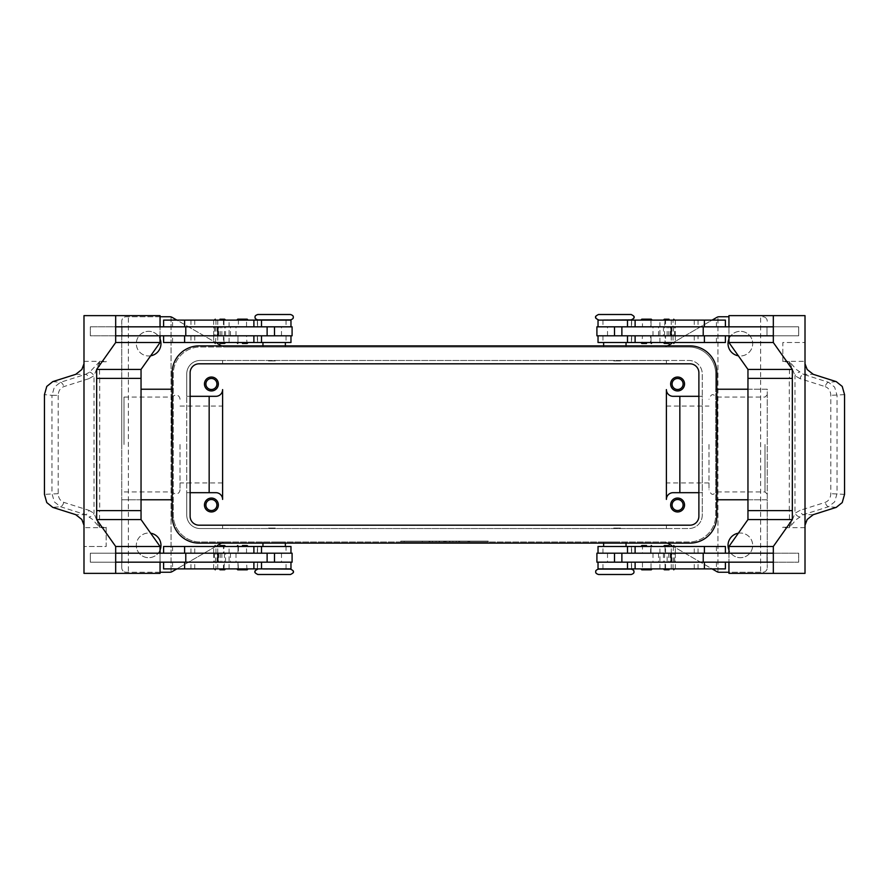<?xml version="1.0" encoding="UTF-8"?>
<svg xmlns="http://www.w3.org/2000/svg" width="889" height="889" viewBox="0 0 889 889"><rect width="100%" height="100%" fill="white"/><g stroke="black" fill="none" stroke-linecap="round" stroke-linejoin="round"><path stroke-width="0.67" stroke-dasharray="4.45 3.33" d="M262.955 569.116L290.525 569.116M631.201 574.494L598.475 574.494M631.201 319.884L603.631 319.884M257.799 314.506L290.525 314.506M708.978 444.5L708.978 489.683L708.978 444.5M171.666 444.5L171.666 397.072L171.666 444.5M223.961 568.893L214.36 568.893L225.573 568.893L219.961 568.893L223.961 568.893L224.45 562.17L215.471 562.17L223.961 562.17M215.96 553.202L215.96 546.479L225.573 546.479L219.961 546.479L223.961 546.479L223.961 553.202L215.471 553.202L225.562 553.202L214.36 553.202L223.961 553.202M238.385 546.479L246.953 546.479L238.385 546.479M238.396 546.479L238.396 553.202M239.297 553.202L246.542 553.202L239.297 553.202M286.047 553.202L229.095 553.202L286.047 553.202L286.047 546.479L290.97 546.479M223.461 553.202L267.122 553.202L191.524 553.202L223.461 553.202L223.461 546.479L261.51 546.479L172.577 546.479L223.461 546.479M163.609 568.893L290.97 568.893M292.092 562.17L160.053 562.17L160.053 553.202L115.681 553.202M223.461 568.893L172.577 568.893L223.461 568.893L223.461 562.17L261.51 562.17L223.461 562.17M274.156 568.893L285.369 568.893L274.156 568.893M274.156 528.099L267.433 528.099L274.156 528.099M273.045 528.099L275.279 528.099M274.156 542.001L285.369 542.001L274.156 542.001M274.156 546.479L285.369 546.479L274.156 546.479M257.799 574.494L290.525 574.494M115.681 335.798L292.092 335.798M267.122 326.83L191.524 326.83L267.122 326.83M246.542 320.107L238.396 320.107L238.396 326.83L246.542 326.83L246.542 320.107L238.396 320.107M246.542 326.83L238.396 326.83M236.863 320.062L248.075 320.062M238.396 342.521L246.953 342.565L242.464 342.565L246.953 342.521L246.542 335.798L237.985 335.798L237.985 342.521L246.542 342.521M238.385 335.798L246.542 335.798M236.863 342.565L248.075 342.565M669.039 568.893L663.427 568.893L669.039 568.893M673.04 546.479L663.427 546.479L674.64 546.479L665.039 546.479L665.039 553.202L674.64 553.202L663.438 553.202L673.006 553.202L673.529 546.479L665.039 546.479M650.615 553.202L650.604 546.479L642.047 546.435L651.015 546.435L642.458 546.479L642.458 553.202L651.015 553.202L642.458 553.202M598.141 553.202L659.905 553.202L598.141 553.202M627.49 546.479L716.423 546.479L627.49 546.479M657.96 553.202L627.49 553.202L657.96 553.202M649.703 562.17L642.458 562.17L642.458 568.893L651.015 568.893L651.015 562.17L649.703 562.17M627.49 568.893L716.423 568.893L627.49 568.893M596.908 562.17L773.319 562.17M657.96 562.17L627.49 562.17L657.96 562.17M614.844 568.893L603.631 568.893L614.844 568.893M631.201 569.116L598.475 569.116M614.844 528.099L621.567 528.099L614.844 528.099M613.721 528.099L615.955 528.099M614.844 542.001L603.631 542.001L614.844 542.001M614.844 546.479L603.631 546.479L614.844 546.479M665.539 335.798L621.878 335.798L697.476 335.798L627.49 335.798L665.539 335.798L665.539 342.521L627.49 342.521L716.423 342.521L665.539 342.521M671.184 326.83L621.878 326.83L671.184 326.83M650.604 320.107L642.047 320.107L651.015 320.107L650.604 326.83L642.458 326.83L642.458 320.107M652.137 320.062L640.925 320.062M652.137 342.565L646.536 342.565L651.015 342.565L646.536 342.565L650.604 342.521L650.604 335.798M642.458 335.798L651.015 335.798L642.458 335.798L642.047 342.521L646.536 342.521L640.925 342.565M650.615 326.83L642.458 326.83M205.892 505.019A5.512 5.512 0 0 0 211.404 510.53A5.512 5.512 0 0 0 216.916 505.019A5.512 5.512 0 0 0 211.404 499.507A5.512 5.512 0 0 0 205.892 505.019M204.459 505.019A6.945 6.945 0 0 0 211.404 511.964A6.945 6.945 0 0 0 218.35 505.019A6.945 6.945 0 0 0 211.404 498.062A6.945 6.945 0 0 0 204.459 505.019M672.084 383.981A5.512 5.512 0 0 0 677.596 389.493A5.512 5.512 0 0 0 683.108 383.981A5.512 5.512 0 0 0 677.596 378.47A5.512 5.512 0 0 0 672.084 383.981M670.65 383.981A6.945 6.945 0 0 0 677.596 390.938A6.945 6.945 0 0 0 684.541 383.981A6.945 6.945 0 0 0 677.596 377.036A6.945 6.945 0 0 0 670.65 383.981M205.892 383.981A5.512 5.512 0 0 0 211.404 389.493A5.512 5.512 0 0 0 216.916 383.981A5.512 5.512 0 0 0 211.404 378.47A5.512 5.512 0 0 0 205.892 383.981M204.459 383.981A6.945 6.945 0 0 0 211.404 390.938A6.945 6.945 0 0 0 218.35 383.981A6.945 6.945 0 0 0 211.404 377.036A6.945 6.945 0 0 0 204.459 383.981M672.084 505.019A5.512 5.512 0 0 0 677.596 510.53A5.512 5.512 0 0 0 683.108 505.019A5.512 5.512 0 0 0 677.596 499.507A5.512 5.512 0 0 0 672.084 505.019M670.65 505.019A6.945 6.945 0 0 0 677.596 511.964A6.945 6.945 0 0 0 684.541 505.019A6.945 6.945 0 0 0 677.596 498.062A6.945 6.945 0 0 0 670.65 505.019M631.201 314.506L598.475 314.506M614.844 360.901L621.567 360.901L614.844 360.901M614.844 346.999L603.631 346.999L614.844 346.999M614.844 342.521L603.631 342.521L614.844 342.521M615.955 360.901L613.721 360.901M614.844 320.107L603.631 320.107L614.844 320.107M665.539 320.107L716.423 320.107L665.539 320.107L665.539 326.83M725.391 320.107L598.03 320.107M596.908 326.83L728.947 326.83L728.947 335.798L773.319 335.798M596.908 335.798L725.391 335.798L697.476 335.798L698.043 335.798L698.043 342.521M725.391 342.521L598.03 342.521M650.604 342.521L642.458 342.521M673.04 335.798L673.04 342.521L663.427 342.521L669.039 342.521L665.039 342.521L665.039 335.798L673.529 335.798L663.438 335.798L674.64 335.798L665.039 335.798M665.039 320.107L674.64 320.107L663.427 320.107L669.039 320.107L665.039 320.107L664.55 326.83L673.529 326.83L665.039 326.83M650.604 546.479L640.925 546.435M652.137 568.938L640.925 568.938M652.137 546.435L642.458 546.479M642.458 568.893L650.604 568.893M642.458 562.17L650.604 562.17M773.319 553.202L621.878 553.202L672.006 553.202L667.139 553.202L667.139 562.17L672.006 562.17L621.878 562.17L667.139 562.17M836.238 381.625L828.592 382.314A4.478 2.423 -72.4 0 0 826.603 383.659A4.478 2.423 -72.4 0 0 825.259 386.648L800.078 378.658A4.478 2.423 107.6 0 1 801.422 375.669A4.478 2.423 107.6 0 1 803.4 374.325L828.592 382.314L834.627 387.115L837.027 395.327L837.027 493.673L834.627 501.885L828.592 506.686L803.4 514.675L796.4 519.476L789.565 527.177M800.078 378.658L794.977 375.747L789.565 361.767L796.4 369.524L803.4 374.325L813.246 374.325M782.831 527.233L782.82 527.666A13.446 9.512 90 0 1 782.831 527.233L789.565 527.233L794.977 513.253L800.078 510.342L825.259 502.352C828.726 500.963 830.582 498.073 830.804 493.673L830.804 395.327C830.582 390.927 828.726 388.037 825.259 386.648M789.565 361.767L782.831 361.767A13.446 9.512 90 0 1 782.82 361.334L805.012 361.334M805.012 363.757L805.012 361.767M813.246 514.675L803.4 514.675A4.478 2.423 72.4 0 1 801.422 513.331A4.478 2.423 72.4 0 1 800.078 510.342M257.799 319.884L290.525 319.884M274.156 360.901L267.433 360.901L274.156 360.901M274.156 346.999L285.369 346.999L274.156 346.999M274.156 342.521L285.369 342.521L274.156 342.521M275.279 360.901L273.045 360.901M274.156 320.107L285.369 320.107L274.156 320.107M231.04 320.107L172.577 320.107L231.04 320.107M292.092 326.83L115.681 326.83M231.04 335.798L261.51 335.798L231.04 335.798M231.04 342.521L172.577 342.521L231.04 342.521M215.96 342.521L225.573 342.521L214.36 342.521L223.961 342.521L223.961 335.798L214.36 335.798L225.562 335.798L215.994 335.798L215.471 342.521L223.961 342.521M219.961 320.107L225.573 320.107L219.961 320.107M238.396 568.893L237.985 562.17L246.542 562.17L237.985 562.17L237.985 568.893L246.953 568.893L246.542 562.17M246.542 568.893L237.985 568.893L238.385 562.17M236.863 546.435L248.075 546.435M236.863 568.938L248.075 568.938M217.816 562.17L267.122 562.17L217.816 562.17M75.754 374.325L85.6 374.325A4.478 2.423 -107.6 0 1 87.578 375.669A4.478 2.423 -107.6 0 1 88.922 378.658L63.741 386.648C60.274 388.037 58.418 390.927 58.196 395.327L51.973 395.327L54.373 387.115L60.408 382.314L85.6 374.325L89.622 372.147L99.435 361.823M58.196 395.327L58.196 493.673C58.418 498.073 60.274 500.963 63.741 502.352L88.922 510.342A4.478 2.423 -72.4 0 1 87.578 513.331A4.478 2.423 -72.4 0 1 85.6 514.675L60.408 506.686L54.373 501.885L51.973 493.673L51.973 395.327L44.45 394.649M88.922 510.342L94.023 513.253L99.435 527.233L92.6 519.476L85.6 514.675L75.754 514.675M99.435 527.233L106.169 527.233A13.446 9.512 -90 0 1 106.18 527.666L83.988 527.666M83.988 525.243L83.988 527.233M106.169 361.767L106.18 361.334A13.446 9.512 -90 0 1 106.169 361.767L99.435 361.767L94.023 375.747L88.922 378.658M58.196 493.673L44.45 494.351M717.334 444.5L717.334 397.072L717.334 444.5M666.394 444.5L666.394 482.96L666.394 444.5M180.023 444.5L180.023 489.683L180.023 444.5M222.606 444.5L222.606 406.04L222.606 444.5M767.251 444.5L767.251 394.838L767.251 444.5M121.749 444.5L121.749 394.838L121.749 444.5M667.472 543.112L666.572 542.601A4.478 4.478 0 0 0 665.494 542.146A4.478 4.478 0 0 1 666.572 542.601L716.901 571.649A4.478 4.478 0 0 0 719.145 572.249L762.762 572.249A4.478 4.478 0 0 0 767.251 567.771A4.478 4.478 0 0 1 762.762 572.249L728.947 572.249M223.506 542.146A4.478 4.478 0 0 0 222.428 542.601A4.478 4.478 0 0 1 224.673 542.001A4.478 4.478 0 0 0 223.506 542.146M160.053 572.249L126.238 572.249A4.478 4.478 0 0 1 123.06 570.938A4.478 4.478 0 0 0 126.238 572.249L169.855 572.249A4.478 4.478 0 0 0 172.099 571.649L221.528 543.112M765.94 318.062A4.478 4.478 0 0 0 762.762 316.751A4.478 4.478 0 0 1 767.251 321.229A4.478 4.478 0 0 0 765.94 318.062M221.528 345.888L222.428 346.399A4.478 4.478 0 0 0 223.506 346.854A4.478 4.478 0 0 1 222.428 346.399L172.099 317.351A4.478 4.478 0 0 0 171.066 316.906L171.066 572.094L171.066 316.906A4.478 4.478 0 0 0 169.855 316.751L126.238 316.751A4.478 4.478 0 0 0 121.749 321.229A4.478 4.478 0 0 1 126.238 316.751L160.053 316.751M665.494 346.854A4.478 4.478 0 0 0 666.572 346.399A4.478 4.478 0 0 1 664.327 346.999A4.478 4.478 0 0 0 665.494 346.854M728.947 316.751L719.145 316.751A4.478 4.478 0 0 0 716.901 317.351L667.472 345.888M150.663 355.8A12.324 12.324 0 0 1 136.317 343.643A12.324 12.324 0 0 0 148.652 355.967A12.324 12.324 0 0 0 160.976 343.643A12.324 12.324 0 0 0 148.652 331.319A12.324 12.324 0 0 0 136.317 343.643A12.324 12.324 0 0 1 160.053 338.976M738.337 533.2A12.324 12.324 0 0 1 752.683 545.357A12.324 12.324 0 0 0 740.348 533.033A12.324 12.324 0 0 0 728.024 545.357A12.324 12.324 0 0 0 740.348 557.681A12.324 12.324 0 0 0 752.683 545.357A12.324 12.324 0 0 1 728.947 550.024M160.053 550.024A12.324 12.324 0 0 1 136.317 545.357A12.324 12.324 0 0 0 148.652 557.681A12.324 12.324 0 0 0 160.976 545.357A12.324 12.324 0 0 0 148.652 533.033A12.324 12.324 0 0 0 136.317 545.357A12.324 12.324 0 0 1 150.663 533.2M728.947 338.976A12.324 12.324 0 0 1 752.683 343.643A12.324 12.324 0 0 0 740.348 331.319A12.324 12.324 0 0 0 728.024 343.643A12.324 12.324 0 0 0 740.348 355.967A12.324 12.324 0 0 0 752.683 343.643A12.324 12.324 0 0 1 738.337 355.8M717.934 572.094L717.934 316.906L717.934 572.094M664.327 542.001A4.478 4.478 0 0 1 665.494 542.146A4.478 4.478 0 0 0 664.327 542.001L200.203 542.001A26.892 26.892 0 0 1 173.299 515.098A26.892 26.892 0 0 0 200.203 542.001L688.797 542.001A26.892 26.892 0 0 0 715.701 515.098L715.701 499.774L767.251 499.774L767.251 389.226L715.701 389.226L715.701 373.902L715.701 515.098A26.892 26.892 0 0 1 688.797 542.001L664.327 542.001M141.04 499.774L121.749 499.774L121.749 321.229L121.749 567.771A4.478 4.478 0 0 0 123.06 570.938A4.478 4.478 0 0 1 121.749 567.771L121.749 499.774L173.299 499.774L173.299 515.098L173.299 373.902A26.892 26.892 0 0 1 200.203 346.999L224.673 346.999A4.478 4.478 0 0 1 223.506 346.854A4.478 4.478 0 0 0 224.673 346.999L688.797 346.999A26.892 26.892 0 0 1 715.701 373.902A26.892 26.892 0 0 0 688.797 346.999L200.203 346.999A26.892 26.892 0 0 0 173.299 373.902L173.299 389.226L141.04 389.226M747.96 389.226L767.251 389.226L767.251 567.771L767.251 499.774L747.96 499.774M671.74 343.421L712.111 320.107M671.74 545.579L712.111 568.893M217.26 545.579L176.889 568.893M484.838 542.001L400.795 542.001L488.205 542.001L444.5 542.001L444.5 541.101L484.838 541.101L404.162 541.101L488.205 541.101L400.795 541.101L452.901 541.101L436.099 541.101L444.5 541.101L444.5 542.001L484.838 542.001L484.838 541.101M172.177 389.226L173.299 389.226L173.299 499.774L172.177 499.774M716.823 499.774L715.701 499.774L715.701 389.226L716.823 389.226M215.883 492.684L186.746 492.684L186.746 515.098A13.446 13.446 0 0 0 200.203 528.544L222.606 528.544L222.606 525.188L222.606 528.544L666.394 528.544L666.394 525.188L666.394 528.544L688.797 528.544L200.203 528.544A13.446 13.446 0 0 1 186.746 515.098L186.746 373.902A13.446 13.446 0 0 1 200.203 360.456L688.797 360.456A13.446 13.446 0 0 1 702.254 373.902L702.254 515.098A13.446 13.446 0 0 1 688.797 528.544A13.446 13.446 0 0 0 702.254 515.098L702.254 492.684L673.117 492.684A6.723 6.723 0 0 0 666.394 499.407L666.394 389.593M673.117 396.316L702.254 396.316L702.254 373.902A13.446 13.446 0 0 0 688.797 360.456L666.394 360.456L666.394 363.812L666.394 360.456L222.606 360.456L222.606 363.812L222.606 360.456L200.203 360.456A13.446 13.446 0 0 0 186.746 373.902L186.746 396.316L215.883 396.316A6.723 6.723 0 0 0 222.606 389.593L222.606 499.407M217.26 343.421L176.889 320.107M190.113 492.684L186.746 492.684L186.746 396.316L190.113 396.316M698.887 396.316L702.254 396.316L702.254 492.684L698.887 492.684M89.622 372.147A4.478 2.022 -131.3 0 1 94.023 375.747L94.023 513.253A4.478 2.022 -48.7 0 1 89.622 516.853M83.988 363.757L83.988 361.767M83.988 315.628L128.36 315.628L128.36 378.381L99.546 378.381L99.546 361.99M99.546 510.619L128.36 510.619L99.546 510.619L99.546 527.01M83.988 573.372L128.36 573.372L128.36 378.381L99.546 378.381M90.322 326.83L122.026 326.83L122.026 335.798L90.322 335.798L90.322 326.83L90.322 335.798L122.026 335.798L122.015 326.83L90.322 326.83M106.169 527.233L106.169 546.479L83.988 546.479L106.18 546.479L106.18 527.666M84.166 527.233L84.166 361.767M122.026 553.202L122.026 562.17L90.322 562.17L90.322 553.202L122.026 553.202L122.015 562.17L90.322 562.17L90.322 553.202L122.015 553.202M160.053 315.628L128.36 315.628M160.053 335.798L160.053 326.83L160.053 335.798M176.478 326.83L246.497 326.83L176.478 326.83M172.577 546.479L172.577 553.202L229.095 553.202L160.053 553.202L160.053 562.17L115.681 562.17M160.053 573.372L128.36 573.372M172.577 553.202L292.092 553.202M246.542 553.202L246.542 546.479M163.609 546.479L286.047 546.479M280.713 326.83L246.497 326.83L280.713 326.83M221.861 335.798L221.861 326.83M163.609 342.521L290.97 342.521M163.609 320.107L290.97 320.107M799.378 516.853A4.478 2.022 48.7 0 1 794.977 513.253L794.977 375.747A4.478 2.022 131.3 0 1 799.378 372.147M844.55 394.649L830.804 395.327M844.55 494.351L830.804 493.673M805.012 315.628L760.64 315.628L760.64 510.619L789.454 510.619L789.454 527.01M789.454 378.381L760.64 378.381L789.454 378.381L789.454 361.99M782.82 361.334L782.82 342.521L805.012 342.521L782.831 342.521L782.831 361.767M766.974 326.83L798.678 326.83L798.678 335.798L766.974 335.798L766.974 326.83L798.678 326.83L798.678 335.798L766.974 335.798L766.985 326.83M804.834 361.767L805.012 527.233M805.012 525.243L804.834 527.233M805.012 573.372L760.64 573.372L760.64 510.619L789.454 510.619M766.974 562.17L766.974 553.202L798.678 553.202L798.678 562.17L766.974 562.17L798.678 562.17L798.678 553.202L766.985 553.202L766.985 562.17M773.319 326.83L728.947 326.83L728.947 335.798L659.894 335.798L698.043 335.798M728.947 315.628L760.64 315.628M703.221 326.83L642.503 326.83L703.221 326.83M728.947 553.202L728.947 562.17L728.947 553.202M728.947 573.372L760.64 573.372M667.139 553.202L596.908 553.202M725.391 568.893L598.03 568.893M642.503 326.83L608.287 326.83L642.503 326.83M667.139 335.798L667.139 326.83M456.268 542.001L456.268 541.101L469.714 541.101L456.268 541.101L456.268 542.001L458.791 542.001L456.268 542.001M468.87 542.001L458.791 542.001L469.714 542.001L468.87 542.001L468.87 541.101L468.87 542.001M467.192 542.001L459.624 542.001L467.192 542.001L459.624 542.001L459.624 541.101L459.624 542.001L469.714 542.001L467.192 542.001L467.192 541.101L467.192 542.001M459.624 542.001L459.624 541.101L459.624 542.001M425.675 541.101L422.308 541.101L425.675 541.101L425.675 542.001L422.308 542.001L425.675 542.001L425.675 541.101M422.308 542.001L422.308 541.101L422.308 542.001M404.162 542.001L404.162 541.101M400.795 542.001L400.795 541.101M444.5 542.001L444.5 541.101L444.5 542.001L444.5 541.101L444.5 542.001L452.901 542.001L444.5 542.001M488.205 542.001L488.205 541.101M429.031 542.001L429.031 541.101L446.178 541.101L429.031 541.101L429.031 542.001L446.178 542.001L429.031 542.001M432.398 542.001L432.398 541.101L432.398 542.001M449.545 542.001L449.545 541.101L449.545 542.001M452.901 542.001L452.901 541.101L452.901 542.001M436.099 542.001L436.099 541.101L436.099 542.001M439.455 542.001L439.455 541.101L439.455 542.001M199.08 345.888L689.92 345.888A26.892 26.892 0 0 1 716.823 372.78L716.823 516.22A26.892 26.892 0 0 1 689.92 543.112L199.08 543.112A26.892 26.892 0 0 1 172.177 516.22L172.177 372.78A26.892 26.892 0 0 1 199.08 345.888M698.887 372.78A8.968 8.968 0 0 0 689.92 363.812L199.08 363.812A8.968 8.968 0 0 0 190.113 372.78L190.113 516.22A8.968 8.968 0 0 0 199.08 525.188L689.92 525.188A8.968 8.968 0 0 0 698.887 516.22L698.887 372.78M646.536 320.062L642.047 320.062L646.536 320.062M646.536 342.565L642.047 342.565L646.536 342.565M614.844 569.116L626.045 569.116L614.844 569.116M725.391 546.479L598.03 546.479M242.464 320.062L237.985 320.062L242.464 320.062M242.464 342.565L237.985 342.565L242.464 342.565M274.156 569.116L285.369 569.116L274.156 569.116M221.861 553.202L221.861 562.17M215.994 562.17L225.562 562.17L215.994 562.17L215.96 568.893M215.96 546.479L223.961 546.479M215.96 320.107L215.96 326.83L225.562 326.83L214.36 326.83L223.961 326.83L223.961 320.107M223.961 335.798L215.96 335.798M215.96 326.83L223.961 326.83M673.04 568.893L673.04 562.17L663.438 562.17L674.64 562.17L665.039 562.17L665.039 568.893M665.039 553.202L673.04 553.202M673.04 562.17L665.039 562.17M673.006 326.83L663.438 326.83L673.006 326.83L673.04 320.107M673.04 342.521L665.039 342.521M286.047 568.893L286.047 562.17M631.534 553.202L631.534 546.479M631.534 568.893L631.534 562.17M602.953 320.107L602.953 326.83M602.953 335.798L602.953 342.521M836.238 507.375L828.592 506.686A4.478 2.423 72.4 0 1 826.603 505.341A4.478 2.423 72.4 0 1 825.259 502.352M257.466 320.107L257.466 326.83M257.466 335.798L257.466 342.521M52.762 381.625L60.408 382.314A4.478 2.423 72.4 0 1 62.397 383.659A4.478 2.423 72.4 0 1 63.741 386.648M63.741 502.352A4.478 2.423 -72.4 0 1 62.397 505.341A4.478 2.423 -72.4 0 1 60.408 506.686L52.762 507.375M765.007 444.5L765.007 491.928L765.007 444.5M123.993 444.5L123.993 397.072L123.993 444.5M83.988 361.334L106.18 361.334M99.701 378.381L99.701 510.619M281.48 335.798L281.48 326.83M229.095 342.521L229.095 320.107M213.738 335.798L213.738 326.83M220.272 335.798L220.272 326.83M218.772 335.798L218.772 326.83M230.473 335.798L230.473 326.83M235.996 335.798L235.996 326.83M286.047 335.798L286.047 342.521M213.671 335.798L213.671 342.521M194.735 335.798L194.735 342.521M190.957 335.798L190.957 342.521M217.749 335.798L217.749 342.521M223.461 335.798L223.461 342.521M286.047 320.107L286.047 326.83M213.671 320.107L213.671 326.83M194.735 320.107L194.735 326.83M190.957 320.107L190.957 326.83M217.749 320.107L217.749 326.83M223.461 320.107L223.461 326.83M789.299 510.619L789.299 378.381M805.012 527.666L782.82 527.666M659.905 342.521L659.905 320.107M607.52 335.798L607.52 326.83M675.262 335.798L675.262 326.83M668.728 335.798L668.728 326.83M670.228 335.798L670.228 326.83M658.527 335.798L658.527 326.83M653.004 335.798L653.004 326.83M631.534 335.798L631.534 342.521M675.329 335.798L675.329 342.521M694.265 335.798L694.265 342.521M671.251 335.798L671.251 342.521M631.534 320.107L631.534 326.83M675.329 320.107L675.329 326.83M694.265 320.107L694.265 326.83M698.043 320.107L698.043 326.83M671.251 320.107L671.251 326.83M458.791 542.001L458.791 541.101L458.791 542.001M468.036 542.001L468.036 541.101L468.036 542.001M429.876 542.001L429.876 541.101M443.655 542.001L443.655 541.101M445.345 542.001L445.345 541.101M449.867 542.001L449.867 541.101M439.133 542.001L439.133 541.101M602.953 568.893L602.953 562.17M665.539 568.893L665.539 562.17M671.251 568.893L671.251 562.17M698.043 568.893L698.043 562.17M694.265 568.893L694.265 562.17M675.329 568.893L675.329 562.17M659.905 568.893L659.905 546.479M602.953 553.202L602.953 546.479M665.539 553.202L665.539 546.479M671.251 553.202L671.251 546.479M698.043 553.202L698.043 546.479M694.265 553.202L694.265 546.479M675.329 553.202L675.329 546.479M607.52 553.202L607.52 562.17M653.004 553.202L653.004 562.17M658.527 553.202L658.527 562.17M670.228 553.202L670.228 562.17M668.728 553.202L668.728 562.17M675.262 553.202L675.262 562.17M217.749 568.893L217.749 562.17M190.957 568.893L190.957 562.17M194.735 568.893L194.735 562.17M213.671 568.893L213.671 562.17M229.095 568.893L229.095 546.479M257.466 568.893L257.466 562.17M217.749 553.202L217.749 546.479M190.957 553.202L190.957 546.479M194.735 553.202L194.735 546.479M213.671 553.202L213.671 546.479M257.466 553.202L257.466 546.479M281.48 553.202L281.48 562.17M235.996 553.202L235.996 562.17M230.473 553.202L230.473 562.17M218.772 553.202L218.772 562.17M220.272 553.202L220.272 562.17M213.738 553.202L213.738 562.17M767.251 494.162L765.007 491.928L717.334 491.928L713.456 494.162C711.911 494.951 710.422 493.462 708.978 489.683M180.023 399.317C179.756 396.605 178.256 395.105 175.544 394.838L171.666 397.072L123.993 397.072L121.749 394.838M180.023 489.683C179.756 492.395 178.256 493.895 175.544 494.162L171.666 491.928L123.993 491.928L121.749 494.162M767.251 394.838L765.007 397.072L717.334 397.072L713.456 394.838C711.911 394.049 710.422 395.538 708.978 399.317M237.985 546.479L237.985 553.202L237.985 546.479M262.955 542.001L262.955 543.112M631.646 553.202L631.646 546.479M631.646 568.893L631.646 562.17M603.631 542.001L603.631 543.112M651.015 326.83L651.015 320.107L651.015 326.83M651.015 342.521L651.015 335.798L651.015 342.521M626.045 346.999L626.045 345.888M285.369 346.999L285.369 345.888M257.354 320.107L257.354 326.83M257.354 335.798L257.354 342.521M708.978 482.96L666.394 482.96M180.023 406.04L222.606 406.04M222.606 482.96L180.023 482.96M666.394 406.04L708.978 406.04M216.994 326.83L216.994 335.798M237.985 335.798L237.985 342.521L237.985 335.798M257.566 342.521L257.566 335.798M172.577 342.521L172.577 335.798M257.566 326.83L257.566 320.107M172.577 326.83L172.577 320.107M262.955 345.888L262.955 346.999M651.015 553.202L651.015 546.435L651.015 553.202M672.006 326.83L672.006 335.798M631.646 335.798L631.646 342.521M631.434 342.521L631.434 335.798M716.423 342.521L716.423 335.798M631.646 320.107L631.646 326.83M631.434 326.83L631.434 320.107M716.423 326.83L716.423 320.107M603.631 346.999L603.631 345.888M469.714 541.101L469.714 542.001M446.178 541.101L446.178 542.001M626.045 543.112L626.045 542.001M716.423 562.17L716.423 568.893M631.434 562.17L631.434 568.893M716.423 546.479L716.423 553.202M631.434 546.479L631.434 553.202M672.006 562.17L672.006 553.202M285.369 542.001L285.369 543.112M172.577 562.17L172.577 568.893M257.566 562.17L257.566 568.893M257.354 568.893L257.354 562.17M257.566 546.479L257.566 553.202M257.354 553.202L257.354 546.479M216.994 562.17L216.994 553.202M215.471 562.17L215.471 553.202M225.562 562.17L225.562 553.202M224.45 553.202L224.45 562.17M214.36 553.202L214.36 562.17M214.36 326.83L214.36 335.798M224.45 335.798L224.45 326.83M215.471 326.83L215.471 335.798M225.562 335.798L225.562 326.83M674.64 562.17L674.64 553.202M664.55 553.202L664.55 562.17M673.529 562.17L673.529 553.202M663.438 553.202L663.438 562.17M673.529 326.83L673.529 335.798M663.438 326.83L663.438 335.798M664.55 335.798L664.55 326.83M674.64 335.798L674.64 326.83"/><path stroke-width="1.33" d="M257.799 569.116C255.254 570.438 254.354 571.327 255.11 571.805C254.343 572.249 255.243 573.149 257.799 574.494L290.525 574.494C293.081 573.149 293.981 572.249 293.214 571.805C293.97 571.327 293.07 570.438 290.525 569.116L262.955 568.893M614.844 574.494L631.201 574.494C633.368 573.761 634.257 572.86 633.89 571.805C634.257 570.749 633.368 569.849 631.201 569.116L598.475 569.116C596.319 569.849 595.419 570.749 595.786 571.805C595.419 572.86 596.319 573.761 598.475 574.494L614.844 574.494M603.631 320.107L631.201 319.884C633.746 318.562 634.646 317.673 633.89 317.195C634.657 316.751 633.757 315.851 631.201 314.506L598.475 314.506C595.919 315.851 595.019 316.751 595.786 317.195C595.03 317.673 595.93 318.562 598.475 319.884M274.156 314.506L257.799 314.506C255.632 315.239 254.743 316.14 255.11 317.195C254.743 318.251 255.632 319.151 257.799 319.884L290.525 319.884C292.681 319.151 293.581 318.251 293.214 317.195C293.581 316.14 292.681 315.239 290.525 314.506L274.156 314.506M219.961 569.793L224.673 569.793L219.961 569.793M219.961 545.579L224.673 545.579L219.961 545.579M290.97 553.202L290.97 546.479L163.609 546.479L163.609 553.202M290.97 562.17L290.97 568.893L163.609 568.893L163.609 562.17M267.122 335.798L267.122 326.83L292.092 326.83L292.092 335.798L115.681 335.798L115.681 326.83L267.122 326.83M217.816 326.83L217.816 335.798M247.175 319.162L248.075 320.062L236.863 320.062L237.763 319.162L247.175 319.162L237.763 319.162M242.464 343.465L247.175 343.465L242.464 343.465M247.175 343.465L248.075 342.565L236.863 342.565L237.763 343.465M669.039 569.793L664.327 569.793L669.039 569.793M669.039 545.579L664.327 545.579L669.039 545.579M598.03 553.202L598.03 546.479L725.391 546.479L725.391 553.202M598.03 562.17L598.03 568.893L725.391 568.893L725.391 562.17M621.878 335.798L621.878 326.83L596.908 326.83L596.908 335.798L773.319 335.798L773.319 326.83L621.878 326.83M671.184 326.83L671.184 335.798M641.825 319.162L646.536 319.162L641.825 319.162L640.925 320.062L652.137 320.062L651.237 319.162L646.536 319.162L651.237 319.162M646.536 343.465L641.825 343.465L646.536 343.465M641.825 343.465L640.925 342.565L652.137 342.565L651.237 343.465M205.892 505.019A5.512 5.512 0 0 0 211.404 510.53A5.512 5.512 0 0 0 216.916 505.019A5.512 5.512 0 0 0 211.404 499.507A5.512 5.512 0 0 0 205.892 505.019M218.35 505.019A6.945 6.945 0 0 1 211.404 511.964A6.945 6.945 0 0 1 204.459 505.019A6.945 6.945 0 0 1 211.404 498.062A6.945 6.945 0 0 1 218.35 505.019M672.084 383.981A5.512 5.512 0 0 0 677.596 389.493A5.512 5.512 0 0 0 683.108 383.981A5.512 5.512 0 0 0 677.596 378.47A5.512 5.512 0 0 0 672.084 383.981M684.541 383.981A6.945 6.945 0 0 1 677.596 390.938A6.945 6.945 0 0 1 670.65 383.981A6.945 6.945 0 0 1 677.596 377.036A6.945 6.945 0 0 1 684.541 383.981M205.892 383.981A5.512 5.512 0 0 0 211.404 389.493A5.512 5.512 0 0 0 216.916 383.981A5.512 5.512 0 0 0 211.404 378.47A5.512 5.512 0 0 0 205.892 383.981M218.35 383.981A6.945 6.945 0 0 1 211.404 390.938A6.945 6.945 0 0 1 204.459 383.981A6.945 6.945 0 0 1 211.404 377.036A6.945 6.945 0 0 1 218.35 383.981M672.084 505.019A5.512 5.512 0 0 0 677.596 510.53A5.512 5.512 0 0 0 683.108 505.019A5.512 5.512 0 0 0 677.596 499.507A5.512 5.512 0 0 0 672.084 505.019M684.541 505.019A6.945 6.945 0 0 1 677.596 511.964A6.945 6.945 0 0 1 670.65 505.019A6.945 6.945 0 0 1 677.596 498.062A6.945 6.945 0 0 1 684.541 505.019M598.03 326.83L598.03 320.107L725.391 320.107L725.391 326.83M598.03 335.798L598.03 342.521L725.391 342.521L725.391 335.798M669.039 343.421L664.327 343.421L669.039 343.421M669.039 319.207L664.327 319.207L669.039 319.207M646.536 545.535L641.825 545.535L646.536 545.535M641.825 545.535L640.925 546.435L652.137 546.435L651.237 545.535M641.825 569.838L640.925 568.938L652.137 568.938L651.237 569.838L641.825 569.838L651.237 569.838M621.878 553.202L621.878 562.17L596.908 562.17L596.908 553.202L773.319 553.202L773.319 562.17L621.878 562.17M671.184 562.17L671.184 553.202M805.012 363.757L807.179 369.524L813.246 374.325L836.238 381.625L842.227 386.426L844.55 394.649L844.55 494.351L842.227 502.574L836.238 507.375L813.246 514.675L807.179 519.476L805.012 525.243M805.012 361.334A13.446 9.512 90 0 0 805.012 361.767L805.012 527.233A13.446 9.512 -90 0 0 805.012 527.666L805.012 573.372L773.319 573.372L773.319 546.479L792.332 519.587L792.332 378.381L747.96 378.381L792.332 378.381L792.332 369.413L773.319 342.521L773.319 315.628L805.012 315.628L805.012 361.334M290.97 326.83L290.97 320.107L163.609 320.107L163.609 326.83M290.97 335.798L290.97 342.521L163.609 342.521L163.609 335.798M219.961 343.421L224.673 343.421L219.961 343.421M219.961 319.207L224.673 319.207L219.961 319.207M242.464 545.535L247.175 545.535L242.464 545.535M247.175 545.535L248.075 546.435L236.863 546.435L237.763 545.535M247.175 569.838L242.464 569.838L247.175 569.838L248.075 568.938L236.863 568.938L237.763 569.838L242.464 569.838L237.763 569.838M267.122 553.202L267.122 562.17L292.092 562.17L292.092 553.202L115.681 553.202L115.681 562.17L267.122 562.17M217.816 562.17L217.816 553.202M83.988 525.243L81.821 519.476L75.754 514.675L52.762 507.375L46.773 502.574L44.45 494.351L44.45 394.649L46.773 386.426L52.762 381.625L75.754 374.325L81.821 369.524L83.988 363.757M83.988 527.666A13.446 9.512 -90 0 0 83.988 527.233L83.988 361.767A13.446 9.512 90 0 0 83.988 361.334L83.988 315.628L115.681 315.628L115.681 342.521L96.668 369.413L96.668 378.381L141.04 378.381L96.668 378.381L96.668 519.587L115.681 546.479L115.681 573.372L83.988 573.372L83.988 527.666M728.947 572.249L719.145 572.249A4.478 4.478 0 0 1 716.901 571.649L712.111 568.893M176.889 568.893L172.099 571.649A4.478 4.478 0 0 1 169.855 572.249L160.053 572.249M160.053 316.751L169.855 316.751A4.478 4.478 0 0 1 172.099 317.351L176.889 320.107M712.111 320.107L716.901 317.351A4.478 4.478 0 0 1 719.145 316.751L728.947 316.751M160.053 338.976A12.324 12.324 0 0 1 150.663 355.8M728.947 550.024A12.324 12.324 0 0 1 738.337 533.2M150.663 533.2A12.324 12.324 0 0 1 160.053 550.024M738.337 355.8A12.324 12.324 0 0 1 728.947 338.976M667.472 345.888L671.74 343.421M667.472 543.112L671.74 545.579M221.528 543.112L217.26 545.579M172.177 499.774L141.04 499.774M747.96 499.774L716.823 499.774M698.887 492.684L673.117 492.684A6.723 6.723 0 0 0 666.394 499.407L666.394 389.593A6.723 6.723 0 0 0 673.117 396.316L698.887 396.316M190.113 396.316L215.883 396.316A6.723 6.723 0 0 0 222.606 389.593L222.606 499.407A6.723 6.723 0 0 0 215.883 492.684L190.113 492.684M221.528 345.888L217.26 343.421M172.177 389.226L141.04 389.226M747.96 389.226L716.823 389.226M209.159 396.316L209.159 492.684M679.841 396.316L679.841 492.684M160.053 553.202L160.053 546.479L141.04 519.587L141.04 510.619L96.668 510.619L141.04 510.619L141.04 369.413L96.668 369.413M160.053 326.83L160.053 315.628L115.681 315.628M141.04 369.413L160.053 342.521L115.681 342.521M160.053 342.521L160.053 335.798M160.053 562.17L160.053 573.372L115.681 573.372M141.04 519.587L96.668 519.587M160.053 546.479L115.681 546.479M185.779 553.202L185.779 562.17M185.779 335.798L185.779 326.83M792.332 510.619L747.96 510.619L792.332 510.619M728.947 553.202L728.947 546.479L747.96 519.587L747.96 369.413L792.332 369.413M747.96 369.413L728.947 342.521L773.319 342.521M728.947 342.521L728.947 335.798M728.947 326.83L728.947 315.628L773.319 315.628M703.221 335.798L703.221 326.83M728.947 562.17L728.947 573.372L773.319 573.372M747.96 519.587L792.332 519.587M728.947 546.479L773.319 546.479M703.221 553.202L703.221 562.17M222.606 499.407A6.723 6.723 0 0 0 215.883 492.684M666.394 389.593A6.723 6.723 0 0 0 673.117 396.316M689.92 363.812A8.968 8.968 0 0 1 698.887 372.78L698.887 516.22A8.968 8.968 0 0 1 689.92 525.188L199.08 525.188A8.968 8.968 0 0 1 190.113 516.22L190.113 372.78A8.968 8.968 0 0 1 199.08 363.812L689.92 363.812M689.92 345.888A26.892 26.892 0 0 1 716.823 372.78L716.823 516.22A26.892 26.892 0 0 1 689.92 543.112L199.08 543.112A26.892 26.892 0 0 1 172.177 516.22L172.177 372.78A26.892 26.892 0 0 1 199.08 345.888L689.92 345.888M635.113 553.202L635.113 546.479M635.113 568.893L635.113 562.17M253.887 320.107L253.887 326.83M253.887 335.798L253.887 342.521M274.49 335.798L274.49 326.83M184.612 335.798L184.612 342.521M184.612 320.107L184.612 326.83M614.51 335.798L614.51 326.83M635.113 335.798L635.113 342.521M704.388 335.798L704.388 342.521M635.113 320.107L635.113 326.83M704.388 320.107L704.388 326.83M704.388 568.893L704.388 562.17M704.388 553.202L704.388 546.479M614.51 553.202L614.51 562.17M184.612 568.893L184.612 562.17M253.887 568.893L253.887 562.17M184.612 553.202L184.612 546.479M253.887 553.202L253.887 546.479M274.49 553.202L274.49 562.17M214.36 568.893L215.26 569.793M214.36 546.479L215.26 545.579M262.955 543.112L262.955 546.479M663.427 568.893L664.327 569.793M663.427 546.479L664.327 545.579M627.49 553.202L627.49 546.479M627.49 568.893L627.49 562.17M603.631 543.112L603.631 546.479M626.045 345.888L626.045 342.521M674.64 342.521L673.74 343.421M674.64 320.107L673.74 319.207M285.369 345.888L285.369 342.521M261.51 320.107L261.51 326.83M261.51 335.798L261.51 342.521M225.573 342.521L224.673 343.421M225.573 320.107L224.673 319.207M214.36 320.107L215.26 319.207M214.36 342.521L215.26 343.421M262.955 342.521L262.955 345.888M663.427 320.107L664.327 319.207M663.427 342.521L664.327 343.421M627.49 335.798L627.49 342.521M627.49 320.107L627.49 326.83M603.631 345.888L603.631 342.521M626.045 546.479L626.045 543.112M674.64 546.479L673.74 545.579M674.64 568.893L673.74 569.793M285.369 543.112L285.369 546.479M261.51 568.893L261.51 562.17M261.51 553.202L261.51 546.479M225.573 546.479L224.673 545.579M225.573 568.893L224.673 569.793"/></g></svg>
